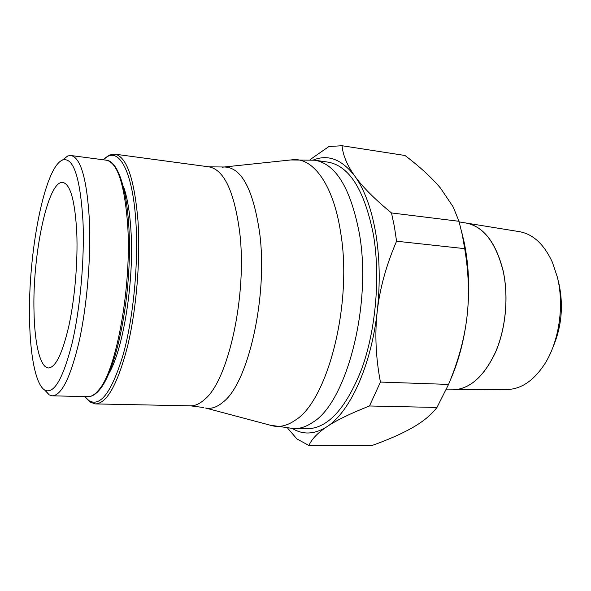 <?xml version="1.0" encoding="UTF-8"?>
<svg xmlns="http://www.w3.org/2000/svg" width="591" height="591" viewBox="0 0 591 591"><rect width="100%" height="100%" fill="white"/><g stroke="black" fill="none" stroke-linecap="round" stroke-linejoin="round"><path stroke-width="0.89" d="M44.62 389.986L49.282 394.921L52.377 395.822C61.796 395.276 70.78 376.859 79.327 340.571C87.069 305.133 91.073 257.033 89.367 219.66C86.87 178.918 80.731 157.538 70.942 155.529L67.751 155.935L62.387 160.102M82.991 221.514C80.25 177.596 73.498 157.073 62.757 159.954C44.48 166.455 27.917 253.524 29.565 319.524C30.156 355.922 35.829 385.125 44.96 390.186C53.973 394.293 62.986 378.779 71.999 343.652C80.147 309.159 84.631 259.648 82.991 221.514M108.862 373.571C123.512 348.912 134.489 279.639 130.87 229.338C129.636 210.935 127.124 196.552 123.342 186.187M86.604 398.689L90.371 402.227L95.483 403.919C106.919 403.394 117.587 384.29 127.479 346.622C136.403 309.817 140.599 259.759 137.984 220.894C134.371 178.689 126.637 156.438 114.787 154.14L109.468 155.034L105.205 157.945M84.794 396.576L89.005 400.698C100.47 407.265 111.876 391.855 123.216 354.482C133.426 317.618 138.649 263.187 135.856 221.499C132.872 174.249 120.557 149.767 107.887 156.327L103.093 159.755M270.227 425.202L294.155 428.652L307.438 428.778C328.153 428.239 346.333 408.056 361.98 368.223C375.935 329.246 380.493 276.063 373.386 234.531C364.418 189.984 349.303 165.857 328.035 162.141L314.9 160.227L290.72 159.962M313.333 160.013C328.145 154.044 341.99 159.43 354.866 176.177C364.374 189.386 371.296 208.143 375.632 232.44C379.762 257.092 380.308 283.325 377.257 311.154C379.836 288.474 386.27 265.16 396.568 241.217L394.396 226.649L391.493 212.945L458.993 221.293L462.236 234.561L464.703 248.648C468.766 273.116 469.498 296.091 466.897 317.566C469.934 291.06 469.032 266.002 464.186 242.399L461.645 231.805M464.703 248.648L396.568 241.217M76.786 232.898C77.923 261.71 74.821 298.307 68.97 325.434C62.513 353.322 55.687 367.499 48.499 367.964C40.144 367.787 34.566 343.474 34.005 311.383C32.372 254.869 47.819 180.033 62.838 182.449C70.403 184.111 75.05 200.933 76.786 232.898M446.19 389.868L453.046 389.824C469.808 389.151 483.97 376.585 495.539 352.118C505.844 328.323 508.799 296.298 503.03 270.515M552.688 347.877C561.709 326.934 563.711 305.17 558.702 282.594M506.982 389.484C520.959 389.27 533.459 380.892 544.474 364.374C559.108 341.842 564.56 305.325 557.298 276.935L552.363 262.197C544.023 244.179 532.956 233.984 519.179 231.62L465.989 223.014C483.431 226.383 495.79 242.221 503.081 270.515C508.851 296.305 505.896 328.323 495.59 352.118C484.022 376.585 469.86 389.151 453.098 389.824L506.982 389.484M502.978 270.508C495.686 242.207 483.32 226.368 465.885 222.999L459.17 221.906M380.434 382.067L448.554 384.416L436.963 407.458L369.486 405.98L380.434 382.067C375.75 357.481 374.687 333.849 377.257 311.154C371.266 365.903 349.746 412.296 326.956 426.68C314.759 434.392 303.301 435.035 292.575 428.623M287.824 428.364L296.896 438.928L308.967 445.511L371.776 445.599C388.45 439.638 402.043 433.639 412.57 427.611C422.314 422.048 429.989 415.901 435.582 409.186L436.963 407.458M458.993 221.293L453.231 207.02L440.568 188.197C431.822 177.758 419.965 166.854 404.983 155.485L342.063 145.733L328.936 146.516L310.053 159.651M450.364 379.991C458.527 361.493 464.038 340.682 466.897 317.566C464.349 339.057 458.232 361.337 448.554 384.416M308.967 445.511C311.516 439.305 317.507 433.026 326.956 426.68C336.353 420.349 350.529 413.449 369.486 405.98M391.493 212.945C374.724 199.152 362.512 186.896 354.866 176.177C347.183 165.414 342.913 155.27 342.063 145.733M99.584 389.764C95.579 394.47 91.716 396.768 87.985 396.65C91.406 396.738 94.959 394.544 98.645 390.053C116.368 370.993 132.059 285.483 127.575 223.62C124.354 183.491 117.247 162.348 106.254 160.176L70.942 155.529M203.718 407.539L190.465 405.832C195.06 405.936 199.765 403.823 204.575 399.479C228.333 380.744 247.496 294.444 239.614 231.606C234.139 191.152 223.908 169.565 208.926 166.847L114.787 154.14M208.926 166.847L224.24 166.994L293.424 159.673C313.452 158.026 333.39 184.976 340.564 232.034C352.908 303.072 327.724 400.55 295.485 420.046C287.714 425.498 280.171 427.448 272.85 425.897L205.616 408.034C211.29 409.179 217.148 407.169 223.191 402.006C248.213 383.249 268.174 296.084 259.604 232.559C253.111 189.039 241.32 167.187 224.24 166.994L222.29 167.194M294.155 428.652C300.258 428.726 306.456 426.613 312.75 422.329C346.311 402.84 372.337 304.609 359.262 232.957C350.537 188.123 335.747 163.884 314.9 160.227M62.757 159.954L67.751 155.935M100.019 389.233C114.506 371.938 128.084 313.57 129.34 256.782C130.67 199.788 119.803 160.944 106.254 160.176M107.887 156.327L109.468 155.034M190.465 405.832L95.483 403.919M89.005 400.698L90.371 402.227M87.985 396.65L52.377 395.822M44.96 390.186L49.282 394.921"/></g></svg>
